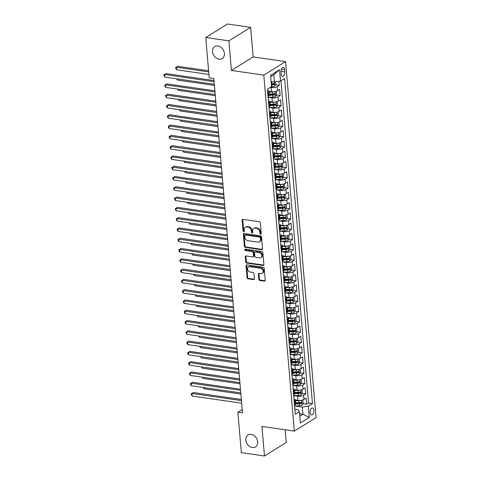 <?xml version="1.0" encoding="UTF-8"?>
<svg xmlns="http://www.w3.org/2000/svg" width="480" height="480" viewBox="0 0 480 480"><rect width="100%" height="100%" fill="white"/><g stroke="black" fill="none" stroke-linecap="round" stroke-linejoin="round"><path stroke-width="0.72" d="M260.658 234.204A0.756 0.588 -121.9 0 0 261.234 233.586L260.316 222.858A1.08 0.84 -121.9 0 0 259.32 221.718L242.97 219.348A1.08 0.84 -121.9 0 0 242.148 220.224L243.066 230.958A0.756 0.588 -121.9 0 0 244.338 231.138L244.218 229.752A3.456 2.688 -121.9 0 1 245.304 227.238A3.456 2.688 -121.9 0 1 246.852 226.944L248.214 227.142A3.456 2.688 -121.9 0 1 251.394 230.79L251.514 232.182A0.756 0.588 -121.9 0 0 252.786 232.362L252.666 230.976A3.456 2.688 -121.9 0 1 253.752 228.462A3.456 2.688 -121.9 0 1 255.3 228.168L256.662 228.366A3.456 2.688 -121.9 0 1 259.842 232.014L259.962 233.406A0.756 0.588 -121.9 0 0 260.658 234.204M251.196 434.364A7.038 5.472 -121.9 0 0 248.046 434.97A7.038 5.472 -121.9 0 0 246.246 442.008A7.038 5.472 -121.9 0 0 252.33 447.534A7.038 5.472 -121.9 0 0 255.48 446.928A7.038 5.472 -121.9 0 0 257.28 439.89A7.038 5.472 -121.9 0 0 251.196 434.364M217.902 45.984A7.038 5.472 -121.9 0 0 214.752 46.59A7.038 5.472 -121.9 0 0 212.952 53.628A7.038 5.472 -121.9 0 0 219.03 59.154A7.038 5.472 -121.9 0 0 222.18 58.548A7.038 5.472 -121.9 0 0 223.98 51.51A7.038 5.472 -121.9 0 0 217.902 45.984M313.914 410.28A3.522 1.854 98.2 0 0 312.534 407.964A3.522 1.854 98.2 0 0 310.146 412.614A3.522 1.854 98.2 0 0 311.526 414.93A3.522 1.854 98.2 0 0 313.914 410.28M258.834 279.342A1.08 0.84 -121.9 0 0 259.83 280.482L264.414 281.148A1.08 0.84 -121.9 0 0 265.236 280.272L264.216 268.35A1.08 0.84 -121.9 0 0 263.22 267.21L246.87 264.84A1.08 0.84 -121.9 0 0 246.048 265.722L247.068 277.638A1.08 0.84 -121.9 0 0 248.064 278.778L253.608 279.582A1.08 0.84 -121.9 0 0 254.43 278.706L253.992 273.606A1.08 0.84 -121.9 0 0 252.996 272.46L250.248 272.064A2.886 2.244 -121.9 0 1 247.752 269.796A2.886 2.244 -121.9 0 1 248.49 266.91A2.886 2.244 -121.9 0 1 249.786 266.664L260.55 268.218A2.886 2.244 -121.9 0 1 263.04 270.486A2.886 2.244 -121.9 0 1 262.302 273.378A2.886 2.244 -121.9 0 1 261.012 273.624L259.218 273.366A1.08 0.84 -121.9 0 0 258.396 274.242L258.834 279.342L259.422 278.976A1.08 0.84 -121.9 0 0 260.418 280.116L265.002 280.782A1.08 0.84 -121.9 0 0 265.14 280.788M261.942 426.42L264.48 456L241.344 452.646L237.882 412.266L242.508 412.938L213.84 78.57L209.214 77.898L205.752 37.518L228.888 40.872L231.426 70.446L263.814 75.138L294.33 431.112L261.942 426.42M261.726 249.738A1.08 0.84 -121.9 0 0 262.542 248.862L261.522 236.946A1.08 0.84 -121.9 0 0 260.526 235.806L244.176 233.436A1.08 0.84 -121.9 0 0 243.354 234.312L244.38 246.228A1.08 0.84 -121.9 0 0 245.37 247.374L261.726 249.738L262.314 249.378A1.08 0.84 -121.9 0 0 262.452 249.384M262.872 252.648L263.892 264.564A1.08 0.84 -121.9 0 1 263.07 265.446L246.72 263.076A1.08 0.84 -121.9 0 1 245.724 261.936L245.286 256.836A1.08 0.84 -121.9 0 1 246.108 255.954L252.738 256.914A1.08 0.84 -121.9 0 0 253.56 256.038L253.272 252.654A1.08 0.84 -121.9 0 0 252.276 251.514L245.37 250.512A0.756 0.588 -121.9 0 1 245.25 249.102L261.876 251.508A1.08 0.84 -121.9 0 1 262.872 252.648M296.016 402.714L299.838 403.266M302.916 403.716L306.612 404.25L306.084 398.076L303.936 399.408L303.588 395.292A4.398 1.518 175.1 0 1 297.534 396.222L293.808 395.682M295.134 392.424L298.956 392.982M302.034 393.426L305.73 393.96L305.202 387.786L303.054 389.124L302.706 385.008A4.398 1.518 175.1 0 1 296.652 385.932L292.926 385.392M294.252 382.14L298.074 382.692M301.152 383.136L304.848 383.67L304.32 377.502L302.172 378.834L301.824 374.718A4.398 1.518 175.1 0 1 295.77 375.642L292.044 375.102M293.37 371.85L297.192 372.402M300.27 372.846L303.966 373.386L303.438 367.212L301.29 368.544L300.942 364.428A4.398 1.518 175.1 0 1 294.888 365.352L291.162 364.818M292.488 361.56L296.31 362.112M299.388 362.562L303.084 363.096L302.556 356.922L300.408 358.254L300.06 354.144A4.398 1.518 175.1 0 1 294.006 355.068L290.28 354.528M291.606 351.27L295.428 351.828M298.506 352.272L302.202 352.806L301.674 346.632L299.526 347.97L299.178 343.854A4.398 1.518 175.1 0 1 293.124 344.778L289.398 344.238M290.724 340.986L294.546 341.538M297.624 341.982L301.32 342.522L300.792 336.348L298.644 337.68L298.296 333.564A4.398 1.518 175.1 0 1 292.242 334.488L288.516 333.948M289.842 330.696L293.664 331.248M296.742 331.698L300.438 332.232L299.91 326.058L297.762 327.39L297.414 323.274A4.398 1.518 175.1 0 1 291.36 324.204L287.634 323.664M288.96 320.406L292.782 320.964M295.86 321.408L299.556 321.942L299.028 315.768L296.88 317.106L296.532 312.99A4.398 1.518 175.1 0 1 290.478 313.914L286.752 313.374M288.078 310.122L291.9 310.674M294.978 311.118L298.674 311.652L298.146 305.484L295.998 306.816L295.65 302.7A4.398 1.518 175.1 0 1 289.596 303.624L285.87 303.084M287.196 299.832L291.018 300.384M294.096 300.834L297.792 301.368L297.264 295.194L295.116 296.526L294.768 292.41A4.398 1.518 175.1 0 1 288.714 293.34L284.988 292.8M286.314 289.542L290.136 290.094M293.214 290.544L296.91 291.078L296.382 284.904L294.234 286.236L293.886 282.126A4.398 1.518 175.1 0 1 287.832 283.05L284.106 282.51M285.432 279.258L289.254 279.81M292.332 280.254L296.028 280.788L295.5 274.62L293.352 275.952L293.004 271.836A4.398 1.518 175.1 0 1 286.95 272.76L283.224 272.22M284.55 268.968L288.372 269.52M291.45 269.964L295.146 270.504L294.618 264.33L292.47 265.662L292.122 261.546A4.398 1.518 175.1 0 1 286.068 262.47L282.342 261.93M283.668 258.678L287.49 259.23M290.568 259.68L294.264 260.214L293.736 254.04L291.588 255.372L291.24 251.256A4.398 1.518 175.1 0 1 285.186 252.186L281.46 251.646M282.786 248.388L286.608 248.946M289.686 249.39L293.382 249.924L292.854 243.75L290.706 245.088L290.358 240.972A4.398 1.518 175.1 0 1 284.304 241.896L280.578 241.356M281.904 238.104L285.726 238.656M288.804 239.1L292.5 239.64L291.972 233.466L289.824 234.798L289.476 230.682A4.398 1.518 175.1 0 1 283.422 231.606L279.696 231.066M281.022 227.814L284.844 228.366M287.922 228.816L291.618 229.35L291.09 223.176L288.942 224.508L288.594 220.392A4.398 1.518 175.1 0 1 282.54 221.322L278.814 220.782M280.14 217.524L283.962 218.076M287.04 218.526L290.736 219.06L290.208 212.886L288.06 214.224L287.712 210.108A4.398 1.518 175.1 0 1 281.658 211.032L277.932 210.492M279.258 207.24L283.08 207.792M286.158 208.236L289.854 208.77L289.326 202.602L287.178 203.934L286.83 199.818A4.398 1.518 175.1 0 1 280.776 200.742L277.05 200.202M278.376 196.95L282.198 197.502M285.276 197.946L288.972 198.486L288.444 192.312L286.296 193.644L285.948 189.528A4.398 1.518 175.1 0 1 279.894 190.452L276.168 189.918M277.494 186.66L281.316 187.212M284.394 187.662L288.09 188.196L287.562 182.022L285.414 183.354L285.066 179.244A4.398 1.518 175.1 0 1 279.012 180.168L275.286 179.628M276.612 176.37L280.434 176.928M283.512 177.372L287.208 177.906L286.68 171.732L284.532 173.07L284.184 168.954A4.398 1.518 175.1 0 1 278.13 169.878L274.404 169.338M275.73 166.086L279.552 166.638M282.63 167.082L286.326 167.622L285.798 161.448L283.65 162.78L283.302 158.664A4.398 1.518 175.1 0 1 277.248 159.588L273.522 159.048M274.848 155.796L278.67 156.348M281.748 156.798L285.444 157.332L284.916 151.158L282.768 152.49L282.42 148.374A4.398 1.518 175.1 0 1 276.366 149.304L272.64 148.764M273.966 145.506L277.788 146.064M280.866 146.508L284.562 147.042L284.034 140.868L281.886 142.206L281.538 138.09A4.398 1.518 175.1 0 1 275.484 139.014L271.758 138.474M273.084 135.222L276.906 135.774M279.984 136.218L283.68 136.752L283.152 130.584L281.004 131.916L280.656 127.8A4.398 1.518 175.1 0 1 274.602 128.724L270.876 128.184M272.202 124.932L276.024 125.484M279.102 125.934L282.798 126.468L282.27 120.294L280.122 121.626L279.774 117.51A4.398 1.518 175.1 0 1 273.72 118.434L269.994 117.9M271.32 114.642L275.142 115.194M278.22 115.644L281.916 116.178L281.388 110.004L279.24 111.336L278.892 107.226A4.398 1.518 175.1 0 1 272.838 108.15L269.112 107.61M270.438 104.352L274.26 104.91M277.338 105.354L281.034 105.888L280.506 99.72L278.358 101.052L278.01 96.936A4.398 1.518 175.1 0 1 271.956 97.86L268.23 97.32M269.556 94.068L273.378 94.62M276.456 95.064L280.152 95.604L279.624 89.43L277.476 90.762A4.398 1.518 175.1 0 1 271.422 91.686L268.872 91.32M303.936 399.408A4.398 1.518 -4.9 0 1 297.888 400.332L295.332 399.966M303.054 389.124A4.398 1.518 -4.9 0 1 297.006 390.048L294.45 389.676M302.172 378.834A4.398 1.518 -4.9 0 1 296.124 379.758L293.568 379.386M301.29 368.544A4.398 1.518 -4.9 0 1 295.242 369.468L292.686 369.102M300.408 358.254A4.398 1.518 -4.9 0 1 294.36 359.184L291.804 358.812M299.526 347.97A4.398 1.518 -4.9 0 1 293.478 348.894L290.922 348.522M298.644 337.68A4.398 1.518 -4.9 0 1 292.596 338.604L290.04 338.238M297.762 327.39A4.398 1.518 -4.9 0 1 291.714 328.32L289.158 327.948M296.88 317.106A4.398 1.518 -4.9 0 1 290.832 318.03L288.276 317.658M295.998 306.816A4.398 1.518 -4.9 0 1 289.95 307.74L287.394 307.368M295.116 296.526A4.398 1.518 -4.9 0 1 289.068 297.45L286.512 297.084M294.234 286.236A4.398 1.518 -4.9 0 1 288.186 287.166L285.63 286.794M293.352 275.952A4.398 1.518 -4.9 0 1 287.298 276.876L284.748 276.504M292.47 265.662A4.398 1.518 -4.9 0 1 286.416 266.586L283.866 266.22M291.588 255.372A4.398 1.518 -4.9 0 1 285.534 256.302L282.984 255.93M290.706 245.088A4.398 1.518 -4.9 0 1 284.652 246.012L282.102 245.64M289.824 234.798A4.398 1.518 -4.9 0 1 283.77 235.722L281.22 235.356M288.942 224.508A4.398 1.518 -4.9 0 1 282.888 225.432L280.338 225.066M288.06 214.224A4.398 1.518 -4.9 0 1 282.006 215.148L279.456 214.776M287.178 203.934A4.398 1.518 -4.9 0 1 281.124 204.858L278.574 204.486M286.296 193.644A4.398 1.518 -4.9 0 1 280.242 194.568L277.692 194.202M285.414 183.354A4.398 1.518 -4.9 0 1 279.36 184.284L276.81 183.912M284.532 173.07A4.398 1.518 -4.9 0 1 278.478 173.994L275.928 173.622M283.65 162.78A4.398 1.518 -4.9 0 1 277.596 163.704L275.046 163.338M282.768 152.49A4.398 1.518 -4.9 0 1 276.714 153.414L274.164 153.048M281.886 142.206A4.398 1.518 -4.9 0 1 275.832 143.13L273.282 142.758M281.004 131.916A4.398 1.518 -4.9 0 1 274.95 132.84L272.4 132.468M280.122 121.626A4.398 1.518 -4.9 0 1 274.068 122.55L271.518 122.184M279.24 111.336A4.398 1.518 -4.9 0 1 273.186 112.266L270.636 111.894M278.358 101.052A4.398 1.518 -4.9 0 1 272.304 101.976L269.754 101.604M281.004 71.934L281.196 74.202A3.408 1.794 98.2 0 0 282.534 76.44A3.408 1.794 98.2 0 0 284.844 71.934L284.646 69.672A3.408 1.794 98.2 0 0 283.314 67.428A3.408 1.794 98.2 0 0 281.004 71.934M263.814 75.138L285.57 61.62L316.086 417.594L294.33 431.112M306.612 404.25L308.586 403.026L312.468 403.59L284.598 78.48L280.482 81.036L274.428 81.96L271.11 81.48M312.468 403.59L308.352 406.146L309.324 417.462L300.39 423.018L299.418 411.696L295.302 414.258L267.432 89.148L271.548 86.592L270.576 75.276L279.516 69.72L280.482 81.036M275.574 84.78L279.27 85.314L277.128 86.646A4.398 1.518 175.1 0 1 271.074 87.57L270.174 87.444M267.534 90.342A4.398 1.518 175.1 0 1 268.872 91.29L269.226 95.406A4.398 1.518 175.1 0 1 268.542 96.318L268.068 96.606M268.872 91.29A4.398 1.518 175.1 0 1 268.188 92.202L267.72 92.496M294.528 405.258L295.002 404.964A4.398 1.518 -4.9 0 0 295.686 404.052L295.332 399.936A4.398 1.518 175.1 0 1 294.648 400.848L294.18 401.142M293.646 394.968L294.12 394.674A4.398 1.518 -4.9 0 0 294.804 393.762L294.45 389.646A4.398 1.518 175.1 0 1 293.766 390.558L293.298 390.852M292.764 384.678L293.238 384.384A4.398 1.518 -4.9 0 0 293.922 383.472L293.568 379.362A4.398 1.518 175.1 0 1 292.884 380.274L292.416 380.562M291.882 374.394L292.356 374.1A4.398 1.518 -4.9 0 0 293.04 373.188L292.686 369.072A4.398 1.518 175.1 0 1 292.002 369.984L291.534 370.278M291 364.104L291.474 363.81A4.398 1.518 -4.9 0 0 292.158 362.898L291.804 358.782A4.398 1.518 175.1 0 1 291.12 359.694L290.652 359.988M290.118 353.814L290.592 353.52A4.398 1.518 -4.9 0 0 291.276 352.608L290.922 348.492A4.398 1.518 175.1 0 1 290.238 349.404L289.77 349.698M289.236 343.524L289.71 343.236A4.398 1.518 -4.9 0 0 290.394 342.324L290.04 338.208A4.398 1.518 175.1 0 1 289.356 339.12L288.888 339.414M288.354 333.24L288.828 332.946A4.398 1.518 -4.9 0 0 289.512 332.034L289.158 327.918A4.398 1.518 175.1 0 1 288.474 328.83L288.006 329.124M287.472 322.95L287.946 322.656A4.398 1.518 -4.9 0 0 288.63 321.744L288.276 317.628A4.398 1.518 175.1 0 1 287.592 318.54L287.124 318.834M286.59 312.66L287.064 312.366A4.398 1.518 -4.9 0 0 287.748 311.454L287.394 307.344A4.398 1.518 175.1 0 1 286.71 308.256L286.242 308.544M285.708 302.376L286.182 302.082A4.398 1.518 -4.9 0 0 286.866 301.17L286.512 297.054A4.398 1.518 175.1 0 1 285.828 297.966L285.36 298.26M284.826 292.086L285.3 291.792A4.398 1.518 -4.9 0 0 285.984 290.88L285.63 286.764A4.398 1.518 175.1 0 1 284.946 287.676L284.478 287.97M283.944 281.796L284.418 281.502A4.398 1.518 -4.9 0 0 285.102 280.59L284.748 276.474A4.398 1.518 175.1 0 1 284.064 277.386L283.596 277.68M283.062 271.506L283.536 271.218A4.398 1.518 -4.9 0 0 284.22 270.306L283.866 266.19A4.398 1.518 175.1 0 1 283.182 267.102L282.714 267.396M282.18 261.222L282.654 260.928A4.398 1.518 -4.9 0 0 283.338 260.016L282.984 255.9A4.398 1.518 175.1 0 1 282.3 256.812L281.832 257.106M281.298 250.932L281.772 250.638A4.398 1.518 -4.9 0 0 282.456 249.726L282.102 245.61A4.398 1.518 175.1 0 1 281.418 246.522L280.95 246.816M280.416 240.642L280.89 240.354A4.398 1.518 -4.9 0 0 281.574 239.436L281.22 235.326A4.398 1.518 175.1 0 1 280.536 236.238L280.068 236.526M279.534 230.358L280.008 230.064A4.398 1.518 -4.9 0 0 280.692 229.152L280.338 225.036A4.398 1.518 175.1 0 1 279.654 225.948L279.186 226.242M278.652 220.068L279.126 219.774A4.398 1.518 -4.9 0 0 279.81 218.862L279.456 214.746A4.398 1.518 175.1 0 1 278.772 215.658L278.304 215.952M277.77 209.778L278.244 209.484A4.398 1.518 -4.9 0 0 278.928 208.572L278.574 204.456A4.398 1.518 175.1 0 1 277.89 205.374L277.422 205.662M276.888 199.488L277.362 199.2A4.398 1.518 -4.9 0 0 278.046 198.288L277.692 194.172A4.398 1.518 175.1 0 1 277.008 195.084L276.54 195.378M276.006 189.204L276.48 188.91A4.398 1.518 -4.9 0 0 277.164 187.998L276.81 183.882A4.398 1.518 175.1 0 1 276.126 184.794L275.658 185.088M275.124 178.914L275.598 178.62A4.398 1.518 -4.9 0 0 276.282 177.708L275.928 173.592A4.398 1.518 175.1 0 1 275.244 174.504L274.776 174.798M274.242 168.624L274.716 168.336A4.398 1.518 -4.9 0 0 275.4 167.424L275.046 163.308A4.398 1.518 175.1 0 1 274.362 164.22L273.894 164.508M273.36 158.34L273.834 158.046A4.398 1.518 -4.9 0 0 274.518 157.134L274.164 153.018A4.398 1.518 175.1 0 1 273.48 153.93L273.012 154.224M272.478 148.05L272.952 147.756A4.398 1.518 -4.9 0 0 273.636 146.844L273.282 142.728A4.398 1.518 175.1 0 1 272.598 143.64L272.13 143.934M271.596 137.76L272.07 137.466A4.398 1.518 -4.9 0 0 272.754 136.554L272.4 132.444A4.398 1.518 175.1 0 1 271.716 133.356L271.248 133.644M270.714 127.476L271.188 127.182A4.398 1.518 -4.9 0 0 271.872 126.27L271.518 122.154A4.398 1.518 175.1 0 1 270.834 123.066L270.366 123.36M269.832 117.186L270.306 116.892A4.398 1.518 -4.9 0 0 270.99 115.98L270.636 111.864A4.398 1.518 175.1 0 1 269.952 112.776L269.484 113.07M268.95 106.896L269.424 106.602A4.398 1.518 -4.9 0 0 270.108 105.69L269.754 101.574A4.398 1.518 175.1 0 1 269.07 102.486L268.602 102.78M280.152 95.604L278.01 96.936M281.034 105.888L278.892 107.226M281.916 116.178L279.774 117.51M282.798 126.468L280.656 127.8M283.68 136.752L281.538 138.09M284.562 147.042L282.42 148.374M285.444 157.332L283.302 158.664M286.326 167.622L284.184 168.954M287.208 177.906L285.066 179.244M288.09 188.196L285.948 189.528M288.972 198.486L286.83 199.818M289.854 208.77L287.712 210.108M290.736 219.06L288.594 220.392M291.618 229.35L289.476 230.682M292.5 239.64L290.358 240.972M293.382 249.924L291.24 251.256M294.264 260.214L292.122 261.546M295.146 270.504L293.004 271.836M296.028 280.788L293.886 282.126M296.91 291.078L294.768 292.41M297.792 301.368L295.65 302.7M298.674 311.652L296.532 312.99M299.556 321.942L297.414 323.274M300.438 332.232L298.296 333.564M301.32 342.522L299.178 343.854M302.202 352.806L300.06 354.144M303.084 363.096L300.942 364.428M303.966 373.386L301.824 374.718M304.848 383.67L302.706 385.008M305.73 393.96L303.588 395.292M308.586 403.026L280.956 80.742M279.27 85.314L278.928 81.276M299.598 413.79L302.916 414.27L302.304 407.07L294.69 405.966M274.428 81.96L273.81 74.76L270.696 76.698M231.426 70.446L253.176 56.928L250.644 27.354L228.888 40.872M250.644 27.354L227.508 24L205.752 37.518M264.48 456L286.23 442.482L285.144 429.78M253.176 56.928L285.57 61.62M242.22 409.572L237.882 412.266M299.802 416.208L302.916 414.27L309.324 417.462M294.87 409.236L298.068 409.704L299.418 411.696M271.338 84.162L272.496 84.33M268.416 100.626A4.398 1.518 175.1 0 1 269.754 101.574M269.298 110.916A4.398 1.518 175.1 0 1 270.636 111.864M270.18 121.206A4.398 1.518 175.1 0 1 271.518 122.154M271.062 131.49A4.398 1.518 175.1 0 1 272.4 132.444M271.944 141.78A4.398 1.518 175.1 0 1 273.282 142.728M272.826 152.07A4.398 1.518 175.1 0 1 274.164 153.018M273.708 162.36A4.398 1.518 175.1 0 1 275.046 163.308M274.59 172.644A4.398 1.518 175.1 0 1 275.928 173.592M275.472 182.934A4.398 1.518 175.1 0 1 276.81 183.882M276.354 193.224A4.398 1.518 175.1 0 1 277.692 194.172M277.236 203.508A4.398 1.518 175.1 0 1 278.574 204.456M278.118 213.798A4.398 1.518 175.1 0 1 279.456 214.746M279 224.088A4.398 1.518 175.1 0 1 280.338 225.036M279.882 234.378A4.398 1.518 175.1 0 1 281.22 235.326M280.764 244.662A4.398 1.518 175.1 0 1 282.102 245.61M281.646 254.952A4.398 1.518 175.1 0 1 282.984 255.9M282.528 265.242A4.398 1.518 175.1 0 1 283.866 266.19M283.41 275.526A4.398 1.518 175.1 0 1 284.748 276.474M284.292 285.816A4.398 1.518 175.1 0 1 285.63 286.764M285.174 296.106A4.398 1.518 175.1 0 1 286.512 297.054M286.056 306.39A4.398 1.518 175.1 0 1 287.394 307.344M286.938 316.68A4.398 1.518 175.1 0 1 288.276 317.628M287.82 326.97A4.398 1.518 175.1 0 1 289.158 327.918M288.702 337.26A4.398 1.518 175.1 0 1 290.04 338.208M289.584 347.544A4.398 1.518 175.1 0 1 290.922 348.492M290.466 357.834A4.398 1.518 175.1 0 1 291.804 358.782M291.348 368.124A4.398 1.518 175.1 0 1 292.686 369.072M292.23 378.408A4.398 1.518 175.1 0 1 293.568 379.362M293.112 388.698A4.398 1.518 175.1 0 1 294.45 389.646M293.994 398.988A4.398 1.518 175.1 0 1 295.332 399.936M302.304 407.07L308.352 406.146M273.81 74.76L279.516 69.72M261.216 233.832A0.756 0.588 -121.9 0 1 260.55 233.04L260.43 231.648A3.456 2.688 -121.9 0 0 257.25 228L256.662 228.366M253.752 228.462L254.34 228.096A3.456 2.688 -121.9 0 1 255.888 227.802L257.25 228M245.304 227.238L245.892 226.872A3.456 2.688 -121.9 0 1 247.44 226.578L248.802 226.776A3.456 2.688 -121.9 0 1 251.982 230.424L252.102 231.816A0.756 0.588 -121.9 0 0 252.768 232.608M242.832 219.342A1.08 0.84 -121.9 0 0 242.736 219.864L243.654 230.592A0.756 0.588 -121.9 0 0 244.32 231.384M244.038 233.43A1.08 0.84 -121.9 0 0 243.942 233.952L244.968 245.868A1.08 0.84 -121.9 0 0 245.958 247.008L262.314 249.378M260.346 237.87A0.756 0.588 -121.9 0 0 259.65 237.072L245.298 234.996A0.756 0.588 -121.9 0 0 244.722 235.608L244.848 237.072A3.456 2.688 -121.9 0 0 248.034 240.726L257.844 242.148A3.456 2.688 -121.9 0 0 259.386 241.848A3.456 2.688 -121.9 0 0 260.472 239.34L260.346 237.87L260.934 237.51A0.756 0.588 -121.9 0 0 260.238 236.706L259.65 237.072M244.962 235.062L245.55 234.696A0.756 0.588 -121.9 0 1 245.886 234.63L260.238 236.706M259.386 241.848L259.974 241.488A3.456 2.688 -121.9 0 0 261.06 238.974L260.472 239.34M260.934 237.51L261.06 238.974M245.97 255.948A1.08 0.84 -121.9 0 0 245.874 256.47L246.312 261.57A1.08 0.84 -121.9 0 0 247.308 262.71L263.658 265.08A1.08 0.84 -121.9 0 0 263.796 265.086M253.224 256.824L253.812 256.458A1.08 0.84 -121.9 0 0 254.148 255.672L253.86 252.288A1.08 0.84 -121.9 0 0 252.864 251.148L245.958 250.146L245.37 250.512M245.286 249.102A0.756 0.588 -121.9 0 0 245.958 250.146M259.62 257.916A2.886 2.244 -121.9 0 0 260.916 257.664A2.886 2.244 -121.9 0 0 261.654 254.778A2.886 2.244 -121.9 0 0 259.158 252.51L255.366 251.964A1.08 0.84 -121.9 0 0 254.544 252.84L254.832 256.224A1.08 0.84 -121.9 0 0 255.828 257.364L259.62 257.916M260.916 257.664L261.498 257.298A2.886 2.244 -121.9 0 0 262.242 254.412A2.886 2.244 -121.9 0 0 259.746 252.144L259.158 252.51M254.88 252.054L255.468 251.688A1.08 0.84 -121.9 0 1 255.954 251.598L259.746 252.144M259.08 273.354A1.08 0.84 -121.9 0 0 258.984 273.876L259.422 278.976M262.302 273.378L262.89 273.012A2.886 2.244 -121.9 0 0 263.628 270.12A2.886 2.244 -121.9 0 0 261.138 267.858L260.55 268.218M248.49 266.91L249.078 266.544A2.886 2.244 -121.9 0 1 250.374 266.298L261.138 267.858M246.732 264.834A1.08 0.84 -121.9 0 0 246.636 265.356L247.656 277.272A1.08 0.84 -121.9 0 0 248.652 278.412L254.196 279.216A1.08 0.84 -121.9 0 0 254.334 279.222M272.232 81.642A2.916 1.002 175.1 0 1 271.548 81.702L271.128 81.72M275.562 81.792L275.79 84.432L274.698 86.196A2.916 1.002 175.1 0 1 271.986 86.844L271.08 86.88M208.602 70.758L177.84 66.3L176.37 67.212L176.592 69.786L208.92 74.472M271.404 84.906L271.818 84.888A2.916 1.002 -4.9 0 0 273.978 84.498L273.87 83.262A2.916 1.002 175.1 0 1 271.716 83.658L271.296 83.67M273.978 84.498L272.646 84.306A1.482 0.51 175.1 0 1 271.962 84.39L271.362 84.414M208.698 71.898L176.37 67.212L175.674 67.536L177.84 66.3M176.592 69.786L175.758 68.568L175.674 67.536M214.008 80.55L166.08 73.608L164.61 74.52L214.11 81.69M164.832 77.094L164.004 75.876L163.914 74.844L164.61 74.52L164.832 77.094L214.332 84.264M163.914 74.844L166.08 73.608M274.266 91.704A2.916 1.002 175.1 0 1 272.43 91.986L268.944 92.13M270.588 91.566L268.902 91.632M275.658 91.458L276.408 91.638L276.672 94.722L275.586 96.48A2.916 1.002 175.1 0 1 272.868 97.134L268.134 97.326M269.214 95.322L272.7 95.178A2.916 1.002 -4.9 0 0 274.86 94.782L274.752 93.552A2.916 1.002 175.1 0 1 272.598 93.942L269.112 94.086M274.86 94.782L273.528 94.59A1.482 0.51 175.1 0 1 272.844 94.674L269.172 94.824M177.372 78.912L177.474 80.076L214.428 85.428M177.474 80.076L176.64 78.804M275.148 101.988A2.916 1.002 175.1 0 1 273.312 102.276L269.826 102.42M271.47 101.856L269.784 101.922M276.54 101.748L277.29 101.922L277.554 105.012L276.468 106.77A2.916 1.002 175.1 0 1 273.75 107.418L269.016 107.616M270.096 105.606L273.582 105.468A2.916 1.002 -4.9 0 0 275.742 105.072L275.634 103.836A2.916 1.002 175.1 0 1 273.48 104.232L269.994 104.376M275.742 105.072L274.41 104.88A1.482 0.51 175.1 0 1 273.726 104.964L270.054 105.114M178.254 89.196L178.356 90.366L215.31 95.718M178.356 90.366L177.522 89.094M276.03 112.278A2.916 1.002 175.1 0 1 274.194 112.566L270.708 112.704M272.352 112.14L270.666 112.212M277.422 112.038L278.172 112.212L278.436 115.296L277.35 117.06A2.916 1.002 175.1 0 1 274.632 117.708L269.898 117.9M270.978 115.896L274.464 115.752A2.916 1.002 -4.9 0 0 276.624 115.362L276.516 114.126A2.916 1.002 175.1 0 1 274.362 114.522L270.876 114.66M276.624 115.362L275.292 115.17A1.482 0.51 175.1 0 1 274.608 115.254L270.936 115.398M179.136 99.486L179.238 100.65L216.192 106.008M179.238 100.65L178.404 99.378M276.912 122.568A2.916 1.002 175.1 0 1 275.076 122.856L271.59 122.994M273.234 122.43L271.548 122.502M278.304 122.322L279.054 122.502L279.318 125.586L278.232 127.344A2.916 1.002 175.1 0 1 275.514 127.998L270.78 128.19M271.86 126.186L275.346 126.042A2.916 1.002 -4.9 0 0 277.506 125.646L277.398 124.416A2.916 1.002 175.1 0 1 275.244 124.806L271.758 124.95M277.506 125.646L276.174 125.454A1.482 0.51 175.1 0 1 275.49 125.538L271.818 125.688M180.018 109.776L180.12 110.94L217.074 116.292M180.12 110.94L179.286 109.668M214.89 90.84L166.962 83.898L165.492 84.81L214.992 91.98M165.714 87.384L164.886 86.16L164.796 85.134L165.492 84.81L165.714 87.384L215.214 94.554M164.796 85.134L166.962 83.898M215.772 101.13L167.844 94.182L166.374 95.1L215.874 102.27M166.596 97.668L165.768 96.45L165.678 95.424L166.374 95.1L166.596 97.668L216.096 104.838M165.678 95.424L167.844 94.182M216.654 111.414L168.726 104.472L167.256 105.384L216.756 112.56M167.478 107.958L166.65 106.74L166.56 105.708L167.256 105.384L167.478 107.958L216.978 115.128M166.56 105.708L168.726 104.472M217.542 121.704L169.608 114.762L168.138 115.674L217.638 122.844M168.36 118.248L167.532 117.024L167.442 115.998L168.138 115.674L168.36 118.248L217.86 125.418M167.442 115.998L169.608 114.762M277.794 132.852A2.916 1.002 175.1 0 1 275.958 133.14L272.472 133.284M274.116 132.72L272.43 132.786M279.186 132.612L279.936 132.786L280.2 135.876L279.114 137.634A2.916 1.002 175.1 0 1 276.396 138.288L271.662 138.48M272.742 136.47L276.228 136.332A2.916 1.002 -4.9 0 0 278.388 135.936L278.28 134.7A2.916 1.002 175.1 0 1 276.126 135.096L272.64 135.24M278.388 135.936L277.056 135.744A1.482 0.51 175.1 0 1 276.372 135.828L272.7 135.978M180.9 120.066L181.002 121.23L217.956 126.582M181.002 121.23L180.168 119.958M218.424 131.994L170.49 125.052L169.02 125.964L218.52 133.134M169.242 128.532L168.414 127.314L168.324 126.288L169.02 125.964L169.242 128.532L218.742 135.708M168.324 126.288L170.49 125.052M278.676 143.142A2.916 1.002 175.1 0 1 276.84 143.43L273.354 143.574M274.998 143.01L273.312 143.076M280.068 142.902L280.818 143.076L281.082 146.166L279.996 147.924A2.916 1.002 175.1 0 1 277.278 148.572L272.544 148.764M273.624 146.76L277.11 146.622A2.916 1.002 -4.9 0 0 279.27 146.226L279.162 144.99A2.916 1.002 175.1 0 1 277.008 145.386L273.522 145.524M279.27 146.226L277.938 146.034A1.482 0.51 175.1 0 1 277.254 146.118L273.582 146.268M181.782 130.35L181.884 131.514L218.838 136.872M181.884 131.514L181.05 130.248M219.306 142.284L171.372 135.336L169.902 136.248L219.402 143.424M170.124 138.822L169.296 137.604L169.206 136.572L169.902 136.248L170.124 138.822L219.624 145.992M169.206 136.572L171.372 135.336M279.558 153.432A2.916 1.002 175.1 0 1 277.722 153.72L274.236 153.858M275.88 153.294L274.194 153.366M280.95 153.186L281.7 153.366L281.964 156.45L280.878 158.208A2.916 1.002 175.1 0 1 278.16 158.862L273.426 159.054M274.506 157.05L277.992 156.906A2.916 1.002 -4.9 0 0 280.152 156.516L280.044 155.28A2.916 1.002 175.1 0 1 277.89 155.67L274.404 155.814M280.152 156.516L278.82 156.318A1.482 0.51 175.1 0 1 278.136 156.402L274.464 156.552M182.664 140.64L182.766 141.804L219.72 147.156M182.766 141.804L181.932 140.532M220.188 152.568L172.254 145.626L170.784 146.538L220.284 153.708M171.006 149.112L170.178 147.894L170.088 146.862L170.784 146.538L171.006 149.112L220.506 156.282M170.088 146.862L172.254 145.626M280.44 163.716A2.916 1.002 175.1 0 1 278.604 164.004L275.118 164.148M276.762 163.584L275.076 163.65M281.832 163.476L282.582 163.656L282.846 166.74L281.76 168.498A2.916 1.002 175.1 0 1 279.042 169.152L274.308 169.344M275.388 167.34L278.874 167.196A2.916 1.002 -4.9 0 0 281.034 166.8L280.926 165.57A2.916 1.002 175.1 0 1 278.772 165.96L275.286 166.104M281.034 166.8L279.702 166.608A1.482 0.51 175.1 0 1 279.018 166.692L275.346 166.842M183.546 150.93L183.648 152.094L220.602 157.446M183.648 152.094L182.814 150.822M221.07 162.858L173.136 155.916L171.666 156.828L221.166 163.998M171.888 159.402L171.06 158.178L170.97 157.152L171.666 156.828L171.888 159.402L221.388 166.572M170.97 157.152L173.136 155.916M281.322 174.006A2.916 1.002 175.1 0 1 279.486 174.294L276 174.438M277.644 173.874L275.958 173.94M282.714 173.766L283.464 173.94L283.728 177.03L282.642 178.788A2.916 1.002 175.1 0 1 279.924 179.436L275.19 179.634M276.27 177.624L279.756 177.486A2.916 1.002 -4.9 0 0 281.916 177.09L281.808 175.854A2.916 1.002 175.1 0 1 279.654 176.25L276.168 176.388M281.916 177.09L280.584 176.898A1.482 0.51 175.1 0 1 279.9 176.982L276.228 177.132M184.428 161.214L184.53 162.378L221.484 167.736M184.53 162.378L183.696 161.112M221.952 173.148L174.018 166.2L172.548 167.118L222.048 174.288M172.77 169.686L171.942 168.468L171.852 167.442L172.548 167.118L172.77 169.686L222.27 176.856M171.852 167.442L174.018 166.2M282.204 184.296A2.916 1.002 175.1 0 1 280.368 184.584L276.882 184.722M278.526 184.158L276.84 184.23M283.596 184.05L284.346 184.23L284.61 187.314L283.524 189.078A2.916 1.002 175.1 0 1 280.806 189.726L276.072 189.918M277.152 187.914L280.638 187.77A2.916 1.002 -4.9 0 0 282.798 187.38L282.69 186.144A2.916 1.002 175.1 0 1 280.536 186.54L277.05 186.678M282.798 187.38L281.466 187.188A1.482 0.51 175.1 0 1 280.782 187.272L277.11 187.416M185.31 171.504L185.412 172.668L222.366 178.02M185.412 172.668L184.578 171.396M222.834 183.432L174.9 176.49L173.43 177.402L222.93 184.572M173.652 179.976L172.824 178.758L172.734 177.726L173.43 177.402L173.652 179.976L223.152 187.146M172.734 177.726L174.9 176.49M283.086 194.586A2.916 1.002 175.1 0 1 281.25 194.868L277.764 195.012M279.408 194.448L277.722 194.52M284.478 194.34L285.228 194.52L285.492 197.604L284.406 199.362A2.916 1.002 175.1 0 1 281.688 200.016L276.954 200.208M278.034 198.204L281.52 198.06A2.916 1.002 -4.9 0 0 283.68 197.664L283.572 196.434A2.916 1.002 175.1 0 1 281.418 196.824L277.932 196.968M283.68 197.664L282.348 197.472A1.482 0.51 175.1 0 1 281.664 197.556L277.992 197.706M186.192 181.794L186.294 182.958L223.248 188.31M186.294 182.958L185.46 181.686M223.716 193.722L175.782 186.78L174.312 187.692L223.812 194.862M174.534 190.266L173.706 189.042L173.616 188.016L174.312 187.692L174.534 190.266L224.034 197.436M173.616 188.016L175.782 186.78M283.968 204.87A2.916 1.002 175.1 0 1 282.132 205.158L278.646 205.302M280.29 204.738L278.604 204.804M285.36 204.63L286.11 204.804L286.374 207.894L285.288 209.652A2.916 1.002 175.1 0 1 282.57 210.306L277.836 210.498M278.916 208.488L282.402 208.35A2.916 1.002 -4.9 0 0 284.562 207.954L284.454 206.718A2.916 1.002 175.1 0 1 282.3 207.114L278.814 207.258M284.562 207.954L283.23 207.762A1.482 0.51 175.1 0 1 282.546 207.846L278.874 207.996M187.074 192.084L187.176 193.248L224.13 198.6M187.176 193.248L186.342 191.976M224.598 204.012L176.664 197.07L175.194 197.982L224.694 205.152M175.416 200.55L174.588 199.332L174.498 198.306L175.194 197.982L175.416 200.55L224.916 207.726M174.498 198.306L176.664 197.07M225.48 214.296L177.546 207.354L176.076 208.266L225.576 215.442M176.298 210.84L175.47 209.622L175.38 208.59L176.076 208.266L176.298 210.84L225.798 218.01M175.38 208.59L177.546 207.354M226.362 224.586L178.428 217.644L176.958 218.556L226.458 225.726M177.18 221.13L176.352 219.912L176.262 218.88L176.958 218.556L177.18 221.13L226.68 228.3M176.262 218.88L178.428 217.644M284.85 215.16A2.916 1.002 175.1 0 1 283.014 215.448L279.528 215.592M281.172 215.028L279.486 215.094M286.242 214.92L286.992 215.094L287.256 218.178L286.17 219.942A2.916 1.002 175.1 0 1 283.452 220.59L278.718 220.782M279.798 218.778L283.284 218.634A2.916 1.002 -4.9 0 0 285.444 218.244L285.336 217.008A2.916 1.002 175.1 0 1 283.182 217.404L279.696 217.542M285.444 218.244L284.112 218.052A1.482 0.51 175.1 0 1 283.428 218.136L279.756 218.286M187.956 202.368L188.058 203.532L225.012 208.89M188.058 203.532L187.224 202.266M285.732 225.45A2.916 1.002 175.1 0 1 283.896 225.738L280.41 225.876M282.054 225.312L280.368 225.384M287.124 225.204L287.874 225.384L288.138 228.468L287.052 230.226A2.916 1.002 175.1 0 1 284.334 230.88L279.6 231.072M280.68 229.068L284.166 228.924A2.916 1.002 -4.9 0 0 286.326 228.534L286.218 227.298A2.916 1.002 175.1 0 1 284.064 227.688L280.578 227.832M286.326 228.534L284.994 228.336A1.482 0.51 175.1 0 1 284.31 228.42L280.638 228.57M188.838 212.658L188.94 213.822L225.894 219.174M188.94 213.822L188.106 212.55M286.614 235.734A2.916 1.002 175.1 0 1 284.778 236.022L281.292 236.166M282.936 235.602L281.25 235.668M288.006 235.494L288.756 235.668L289.02 238.758L287.934 240.516A2.916 1.002 175.1 0 1 285.216 241.17L280.482 241.362M281.562 239.352L285.048 239.214A2.916 1.002 -4.9 0 0 287.208 238.818L287.1 237.588A2.916 1.002 175.1 0 1 284.946 237.978L281.46 238.122M287.208 238.818L285.876 238.626A1.482 0.51 175.1 0 1 285.192 238.71L281.52 238.86M189.72 222.948L189.822 224.112L226.776 229.464M189.822 224.112L188.988 222.84M227.244 234.876L179.31 227.934L177.84 228.846L227.34 236.016M178.062 231.42L177.234 230.196L177.144 229.17L177.84 228.846L178.062 231.42L227.562 238.59M177.144 229.17L179.31 227.934M287.496 246.024A2.916 1.002 175.1 0 1 285.66 246.312L282.174 246.456M283.818 245.892L282.132 245.958M288.888 245.784L289.638 245.958L289.902 249.048L288.816 250.806A2.916 1.002 175.1 0 1 286.098 251.454L281.364 251.646M282.444 249.642L285.93 249.504A2.916 1.002 -4.9 0 0 288.09 249.108L287.982 247.872A2.916 1.002 175.1 0 1 285.828 248.268L282.342 248.406M288.09 249.108L286.758 248.916A1.482 0.51 175.1 0 1 286.074 249L282.402 249.15M190.602 233.232L190.704 234.396L227.658 239.754M190.704 234.396L189.87 233.13M228.126 245.166L180.192 238.218L178.722 239.136L228.222 246.306M178.944 241.704L178.116 240.486L178.026 239.454L178.722 239.136L178.944 241.704L228.444 248.874M178.026 239.454L180.192 238.218M288.378 256.314A2.916 1.002 175.1 0 1 286.542 256.602L283.056 256.74M284.7 256.176L283.014 256.248M289.77 256.068L290.52 256.248L290.784 259.332L289.698 261.096A2.916 1.002 175.1 0 1 286.98 261.744L282.246 261.936M283.326 259.932L286.812 259.788A2.916 1.002 -4.9 0 0 288.972 259.398L288.864 258.162A2.916 1.002 175.1 0 1 286.71 258.558L283.224 258.696M288.972 259.398L287.64 259.206A1.482 0.51 175.1 0 1 286.956 259.29L283.284 259.434M191.484 243.522L191.586 244.686L228.54 250.038M191.586 244.686L190.752 243.414M229.008 255.45L181.074 248.508L179.604 249.42L229.104 256.59M179.826 251.994L178.998 250.776L178.908 249.744L179.604 249.42L179.826 251.994L229.326 259.164M178.908 249.744L181.074 248.508M289.26 266.604A2.916 1.002 175.1 0 1 287.424 266.886L283.938 267.03M285.582 266.466L283.896 266.538M290.652 266.358L291.402 266.538L291.666 269.622L290.58 271.38A2.916 1.002 175.1 0 1 287.862 272.034L283.128 272.226M284.208 270.222L287.694 270.078A2.916 1.002 -4.9 0 0 289.854 269.682L289.746 268.452A2.916 1.002 175.1 0 1 287.592 268.842L284.106 268.986M289.854 269.682L288.522 269.49A1.482 0.51 175.1 0 1 287.838 269.574L284.166 269.724M192.366 253.812L192.468 254.976L229.422 260.328M192.468 254.976L191.634 253.704M229.89 265.74L181.956 258.798L180.486 259.71L229.986 266.88M180.708 262.284L179.88 261.06L179.79 260.034L180.486 259.71L180.708 262.284L230.208 269.454M179.79 260.034L181.956 258.798M290.142 276.888A2.916 1.002 175.1 0 1 288.306 277.176L284.82 277.32M286.464 276.756L284.778 276.822M291.534 276.648L292.284 276.822L292.548 279.912L291.462 281.67A2.916 1.002 175.1 0 1 288.744 282.318L284.01 282.516M285.09 280.506L288.576 280.368A2.916 1.002 -4.9 0 0 290.736 279.972L290.628 278.736A2.916 1.002 175.1 0 1 288.474 279.132L284.988 279.276M290.736 279.972L289.404 279.78A1.482 0.51 175.1 0 1 288.72 279.864L285.048 280.014M193.248 264.096L193.35 265.266L230.304 270.618M193.35 265.266L192.516 263.994M230.772 276.03L182.838 269.082L181.368 270L230.868 277.17M181.59 272.568L180.762 271.35L180.672 270.324L181.368 270L181.59 272.568L231.09 279.738M180.672 270.324L182.838 269.082M291.024 287.178A2.916 1.002 175.1 0 1 289.188 287.466L285.702 287.604M287.346 287.046L285.66 287.112M292.416 286.938L293.166 287.112L293.43 290.196L292.344 291.96A2.916 1.002 175.1 0 1 289.626 292.608L284.892 292.8M285.972 290.796L289.458 290.652A2.916 1.002 -4.9 0 0 291.618 290.262L291.51 289.026A2.916 1.002 175.1 0 1 289.356 289.422L285.87 289.56M291.618 290.262L290.286 290.07A1.482 0.51 175.1 0 1 289.602 290.154L285.93 290.298M194.13 274.386L194.232 275.55L231.186 280.908M194.232 275.55L193.398 274.278M231.654 286.314L183.72 279.372L182.25 280.284L231.75 287.46M182.472 282.858L181.644 281.64L181.554 280.608L182.25 280.284L182.472 282.858L231.972 290.028M181.554 280.608L183.72 279.372M291.906 297.468A2.916 1.002 175.1 0 1 290.07 297.756L286.584 297.894M288.228 297.33L286.542 297.402M293.298 297.222L294.048 297.402L294.312 300.486L293.226 302.244A2.916 1.002 175.1 0 1 290.508 302.898L285.774 303.09M286.854 301.086L290.34 300.942A2.916 1.002 -4.9 0 0 292.5 300.552L292.392 299.316A2.916 1.002 175.1 0 1 290.238 299.706L286.752 299.85M292.5 300.552L291.168 300.354A1.482 0.51 175.1 0 1 290.484 300.438L286.812 300.588M195.012 284.676L195.114 285.84L232.068 291.192M195.114 285.84L194.28 284.568M232.536 296.604L184.602 289.662L183.132 290.574L232.632 297.744M183.354 293.148L182.526 291.924L182.436 290.898L183.132 290.574L183.354 293.148L232.854 300.318M182.436 290.898L184.602 289.662M292.788 307.752A2.916 1.002 175.1 0 1 290.952 308.04L287.466 308.184M289.11 307.62L287.424 307.686M294.18 307.512L294.93 307.686L295.194 310.776L294.108 312.534A2.916 1.002 175.1 0 1 291.39 313.188L286.656 313.38M287.736 311.37L291.222 311.232A2.916 1.002 -4.9 0 0 293.382 310.836L293.274 309.6A2.916 1.002 175.1 0 1 291.12 309.996L287.634 310.14M293.382 310.836L292.05 310.644A1.482 0.51 175.1 0 1 291.366 310.728L287.694 310.878M195.894 294.966L195.996 296.13L232.95 301.482M195.996 296.13L195.162 294.858M233.418 306.894L185.484 299.952L184.014 300.864L233.514 308.034M184.236 303.432L183.408 302.214L183.318 301.188L184.014 300.864L184.236 303.432L233.736 310.608M183.318 301.188L185.484 299.952M293.67 318.042A2.916 1.002 175.1 0 1 291.834 318.33L288.348 318.474M289.992 317.91L288.306 317.976M295.062 317.802L295.812 317.976L296.076 321.066L294.99 322.824A2.916 1.002 175.1 0 1 292.272 323.472L287.538 323.664M288.618 321.66L292.104 321.522A2.916 1.002 -4.9 0 0 294.264 321.126L294.156 319.89A2.916 1.002 175.1 0 1 292.002 320.286L288.516 320.424M294.264 321.126L292.932 320.934A1.482 0.51 175.1 0 1 292.248 321.018L288.576 321.168M196.776 305.25L196.878 306.414L233.832 311.772M196.878 306.414L196.044 305.148M294.552 328.332A2.916 1.002 175.1 0 1 292.716 328.62L289.23 328.758M290.874 328.194L289.188 328.266M295.944 328.086L296.694 328.266L296.958 331.35L295.872 333.114A2.916 1.002 175.1 0 1 293.154 333.762L288.42 333.954M289.5 331.95L292.986 331.806A2.916 1.002 -4.9 0 0 295.146 331.416L295.038 330.18A2.916 1.002 175.1 0 1 292.884 330.57L289.398 330.714M295.146 331.416L293.814 331.218A1.482 0.51 175.1 0 1 293.13 331.302L289.458 331.452M197.658 315.54L197.76 316.704L234.714 322.056M197.76 316.704L196.926 315.432M295.434 338.616A2.916 1.002 175.1 0 1 293.598 338.904L290.112 339.048M291.756 338.484L290.07 338.55M296.826 338.376L297.576 338.556L297.84 341.64L296.754 343.398A2.916 1.002 175.1 0 1 294.036 344.052L289.302 344.244M290.382 342.24L293.868 342.096A2.916 1.002 -4.9 0 0 296.028 341.7L295.92 340.47A2.916 1.002 175.1 0 1 293.766 340.86L290.28 341.004M296.028 341.7L294.696 341.508A1.482 0.51 175.1 0 1 294.012 341.592L290.34 341.742M198.54 325.83L198.642 326.994L235.596 332.346M198.642 326.994L197.808 325.722M234.3 317.184L186.366 310.236L184.896 311.154L234.396 318.324M185.118 313.722L184.29 312.504L184.2 311.472L184.896 311.154L185.118 313.722L234.618 320.892M184.2 311.472L186.366 310.236M235.182 327.468L187.248 320.526L185.778 321.438L235.278 328.608M186 324.012L185.172 322.794L185.082 321.762L185.778 321.438L186 324.012L235.5 331.182M185.082 321.762L187.248 320.526M236.064 337.758L188.13 330.816L186.66 331.728L236.16 338.898M186.882 334.302L186.054 333.078L185.964 332.052L186.66 331.728L186.882 334.302L236.382 341.472M185.964 332.052L188.13 330.816M296.316 348.906A2.916 1.002 175.1 0 1 294.48 349.194L290.994 349.338M292.638 348.774L290.952 348.84M297.708 348.666L298.458 348.84L298.722 351.93L297.636 353.688A2.916 1.002 175.1 0 1 294.918 354.336L290.184 354.534M291.264 352.524L294.75 352.386A2.916 1.002 -4.9 0 0 296.91 351.99L296.802 350.754A2.916 1.002 175.1 0 1 294.648 351.15L291.162 351.288M296.91 351.99L295.578 351.798A1.482 0.51 175.1 0 1 294.894 351.882L291.222 352.032M199.422 336.114L199.524 337.278L236.478 342.636M199.524 337.278L198.69 336.012M236.946 348.048L189.012 341.1L187.542 342.018L237.042 349.188M187.764 344.586L186.936 343.368L186.846 342.342L187.542 342.018L187.764 344.586L237.264 351.756M186.846 342.342L189.012 341.1M297.198 359.196A2.916 1.002 175.1 0 1 295.362 359.484L291.876 359.622M293.52 359.058L291.834 359.13M298.59 358.95L299.34 359.13L299.604 362.214L298.518 363.978A2.916 1.002 175.1 0 1 295.8 364.626L291.066 364.818M292.146 362.814L295.632 362.67A2.916 1.002 -4.9 0 0 297.792 362.28L297.684 361.044A2.916 1.002 175.1 0 1 295.53 361.44L292.044 361.578M297.792 362.28L296.46 362.088A1.482 0.51 175.1 0 1 295.776 362.172L292.104 362.316M200.304 346.404L200.406 347.568L237.36 352.926M200.406 347.568L199.572 346.296M237.828 358.332L189.894 351.39L188.424 352.302L237.924 359.472M188.646 354.876L187.818 353.658L187.728 352.626L188.424 352.302L188.646 354.876L238.146 362.046M187.728 352.626L189.894 351.39M298.08 369.486A2.916 1.002 175.1 0 1 296.244 369.774L292.758 369.912M294.402 369.348L292.716 369.42M299.472 369.24L300.222 369.42L300.486 372.504L299.4 374.262A2.916 1.002 175.1 0 1 296.682 374.916L291.948 375.108M293.028 373.104L296.514 372.96A2.916 1.002 -4.9 0 0 298.674 372.564L298.566 371.334A2.916 1.002 175.1 0 1 296.412 371.724L292.926 371.868M298.674 372.564L297.342 372.372A1.482 0.51 175.1 0 1 296.658 372.456L292.986 372.606M201.186 356.694L201.288 357.858L238.242 363.21M201.288 357.858L200.454 356.586M238.71 368.622L190.776 361.68L189.306 362.592L238.806 369.762M189.528 365.166L188.7 363.942L188.61 362.916L189.306 362.592L189.528 365.166L239.028 372.336M188.61 362.916L190.776 361.68M298.962 379.77A2.916 1.002 175.1 0 1 297.126 380.058L293.64 380.202M295.284 379.638L293.598 379.704M300.354 379.53L301.104 379.704L301.368 382.794L300.282 384.552A2.916 1.002 175.1 0 1 297.564 385.206L292.83 385.398M293.91 383.388L297.396 383.25A2.916 1.002 -4.9 0 0 299.556 382.854L299.448 381.618A2.916 1.002 175.1 0 1 297.294 382.014L293.808 382.158M299.556 382.854L298.224 382.662A1.482 0.51 175.1 0 1 297.54 382.746L293.868 382.896M202.068 366.984L202.17 368.148L239.124 373.5M202.17 368.148L201.336 366.876M239.592 378.912L191.658 371.97L190.188 372.882L239.688 380.052M190.41 375.45L189.582 374.232L189.492 373.206L190.188 372.882L190.41 375.45L239.91 382.626M189.492 373.206L191.658 371.97M299.844 390.06A2.916 1.002 175.1 0 1 298.008 390.348L294.522 390.492M296.166 389.928L294.48 389.994M301.236 389.82L301.986 389.994L302.25 393.084L301.164 394.842A2.916 1.002 175.1 0 1 298.446 395.49L293.712 395.682M294.792 393.678L298.278 393.534A2.916 1.002 -4.9 0 0 300.438 393.144L300.336 391.908A2.916 1.002 175.1 0 1 298.176 392.304L294.69 392.442M300.438 393.144L299.106 392.952A1.482 0.51 175.1 0 1 298.422 393.036L294.75 393.186M202.95 377.268L203.052 378.432L240.006 383.79M203.052 378.432L202.218 377.166M240.474 389.202L192.54 382.254L191.07 383.166L240.57 390.342M191.292 385.74L190.464 384.522L190.374 383.49L191.07 383.166L191.292 385.74L240.792 392.91M190.374 383.49L192.54 382.254M300.726 400.35A2.916 1.002 175.1 0 1 298.89 400.638L295.404 400.776M297.048 400.212L295.362 400.284M302.118 400.104L302.868 400.284L303.132 403.368L302.046 405.126A2.916 1.002 175.1 0 1 299.328 405.78L294.594 405.972M295.674 403.968L299.16 403.824A2.916 1.002 -4.9 0 0 301.32 403.434L301.218 402.198A2.916 1.002 175.1 0 1 299.058 402.588L295.572 402.732M301.32 403.434L299.988 403.236A1.482 0.51 175.1 0 1 299.304 403.32L295.632 403.47M203.832 387.558L203.934 388.722L240.888 394.074M203.934 388.722L203.1 387.45M241.356 399.486L193.422 392.544L191.952 393.456L241.452 400.626M192.174 396.03L191.346 394.812L191.256 393.78L191.952 393.456L192.174 396.03L241.674 403.2M191.256 393.78L193.422 392.544M297.888 400.332L297.534 396.222M297.006 390.048L296.652 385.932M296.124 379.758L295.77 375.642M295.242 369.468L294.888 365.352M294.36 359.184L294.006 355.068M293.478 348.894L293.124 344.778M292.596 338.604L292.242 334.488M291.714 328.32L291.36 324.204M290.832 318.03L290.478 313.914M289.95 307.74L289.596 303.624M289.068 297.45L288.714 293.34M288.186 287.166L287.832 283.05M287.298 276.876L286.95 272.76M286.416 266.586L286.068 262.47M285.534 256.302L285.186 252.186M284.652 246.012L284.304 241.896M283.77 235.722L283.422 231.606M282.888 225.432L282.54 221.322M282.006 215.148L281.658 211.032M281.124 204.858L280.776 200.742M280.242 194.568L279.894 190.452M279.36 184.284L279.012 180.168M278.478 173.994L278.13 169.878M277.596 163.704L277.248 159.588M276.714 153.414L276.366 149.304M275.832 143.13L275.484 139.014M274.95 132.84L274.602 128.724M274.068 122.55L273.72 118.434M273.186 112.266L272.838 108.15M272.304 101.976L271.956 97.86M271.422 91.686L271.074 87.57M268.542 96.318L268.188 92.202M295.002 404.964L294.648 400.848M294.12 394.674L293.766 390.558M293.238 384.384L292.884 380.274M292.356 374.1L292.002 369.984M291.474 363.81L291.12 359.694M290.592 353.52L290.238 349.404M289.71 343.236L289.356 339.12M288.828 332.946L288.474 328.83M287.946 322.656L287.592 318.54M287.064 312.366L286.71 308.256M286.182 302.082L285.828 297.966M285.3 291.792L284.946 287.676M284.418 281.502L284.064 277.386M283.536 271.218L283.182 267.102M282.654 260.928L282.3 256.812M281.772 250.638L281.418 246.522M280.89 240.354L280.536 236.238M280.008 230.064L279.654 225.948M279.126 219.774L278.772 215.658M278.244 209.484L277.89 205.374M277.362 199.2L277.008 195.084M276.48 188.91L276.126 184.794M275.598 178.62L275.244 174.504M274.716 168.336L274.362 164.22M273.834 158.046L273.48 153.93M272.952 147.756L272.598 143.64M272.07 137.466L271.716 133.356M271.188 127.182L270.834 123.066M270.306 116.892L269.952 112.776M269.424 106.602L269.07 102.486M277.476 90.762L277.128 86.646M281.4 69.198L284.646 69.672M280.986 71.376L284.844 71.934M260.43 231.648L259.842 232.014M255.888 227.802L255.3 228.168M252.102 231.816L251.514 232.182M251.982 230.424L251.394 230.79M248.802 226.776L248.214 227.142M247.44 226.578L246.852 226.944M243.654 230.592L243.066 230.958M242.736 219.864L242.148 220.224M260.55 233.04L259.962 233.406M245.958 247.008L245.37 247.374M244.968 245.868L244.38 246.228M243.942 233.952L243.354 234.312M245.886 234.63L245.298 234.996M263.658 265.08L263.07 265.446M247.308 262.71L246.72 263.076M246.312 261.57L245.724 261.936M245.874 256.47L245.286 256.836M254.148 255.672L253.56 256.038M253.86 252.288L253.272 252.654M252.864 251.148L252.276 251.514M255.954 251.598L255.366 251.964M258.984 273.876L258.396 274.242M250.374 266.298L249.786 266.664M254.196 279.216L253.608 279.582M248.652 278.412L248.064 278.778M247.656 277.272L247.068 277.638M246.636 265.356L246.048 265.722M265.002 280.782L264.414 281.148M260.418 280.116L259.83 280.482M274.728 86.148L274.368 81.954M271.716 83.658L271.548 81.702M271.986 86.844L271.818 84.888M275.61 96.438L275.19 91.56M272.598 93.942L272.43 91.986M272.868 97.134L272.7 95.178M276.492 106.728L276.072 101.85M273.48 104.232L273.312 102.276M273.75 107.418L273.582 105.468M277.374 117.012L276.954 112.134M274.362 114.522L274.194 112.566M274.632 117.708L274.464 115.752M278.256 127.302L277.836 122.424M275.244 124.806L275.076 122.856M275.514 127.998L275.346 126.042M279.138 137.592L278.718 132.714M276.126 135.096L275.958 133.14M276.396 138.288L276.228 136.332M280.02 147.876L279.6 142.998M277.008 145.386L276.84 143.43M277.278 148.572L277.11 146.622M280.902 158.166L280.482 153.288M277.89 155.67L277.722 153.72M278.16 158.862L277.992 156.906M281.784 168.456L281.364 163.578M278.772 165.96L278.604 164.004M279.042 169.152L278.874 167.196M282.666 178.746L282.246 173.862M279.654 176.25L279.486 174.294M279.924 179.436L279.756 177.486M283.548 189.03L283.128 184.152M280.536 186.54L280.368 184.584M280.806 189.726L280.638 187.77M284.43 199.32L284.01 194.442M281.418 196.824L281.25 194.868M281.688 200.016L281.52 198.06M285.312 209.61L284.892 204.732M282.3 207.114L282.132 205.158M282.57 210.306L282.402 208.35M286.194 219.894L285.774 215.016M283.182 217.404L283.014 215.448M283.452 220.59L283.284 218.634M287.076 230.184L286.656 225.306M284.064 227.688L283.896 225.738M284.334 230.88L284.166 228.924M287.958 240.474L287.538 235.596M284.946 237.978L284.778 236.022M285.216 241.17L285.048 239.214M288.84 250.764L288.42 245.88M285.828 248.268L285.66 246.312M286.098 251.454L285.93 249.504M289.722 261.048L289.302 256.17M286.71 258.558L286.542 256.602M286.98 261.744L286.812 259.788M290.604 271.338L290.184 266.46M287.592 268.842L287.424 266.886M287.862 272.034L287.694 270.078M291.486 281.628L291.066 276.75M288.474 279.132L288.306 277.176M288.744 282.318L288.576 280.368M292.368 291.912L291.948 287.034M289.356 289.422L289.188 287.466M289.626 292.608L289.458 290.652M293.25 302.202L292.83 297.324M290.238 299.706L290.07 297.756M290.508 302.898L290.34 300.942M294.132 312.492L293.712 307.614M291.12 309.996L290.952 308.04M291.39 313.188L291.222 311.232M295.014 322.776L294.594 317.898M292.002 320.286L291.834 318.33M292.272 323.472L292.104 321.522M295.896 333.066L295.476 328.188M292.884 330.57L292.716 328.62M293.154 333.762L292.986 331.806M296.778 343.356L296.358 338.478M293.766 340.86L293.598 338.904M294.036 344.052L293.868 342.096M297.66 353.646L297.24 348.762M294.648 351.15L294.48 349.194M294.918 354.336L294.75 352.386M298.542 363.93L298.122 359.052M295.53 361.44L295.362 359.484M295.8 364.626L295.632 362.67M299.424 374.22L299.004 369.342M296.412 371.724L296.244 369.774M296.682 374.916L296.514 372.96M300.306 384.51L299.886 379.632M297.294 382.014L297.126 380.058M297.564 385.206L297.396 383.25M301.188 394.794L300.768 389.916M298.176 392.304L298.008 390.348M298.446 395.49L298.278 393.534M302.07 405.084L301.65 400.206M299.058 402.588L298.89 400.638M299.328 405.78L299.16 403.824"/></g></svg>
